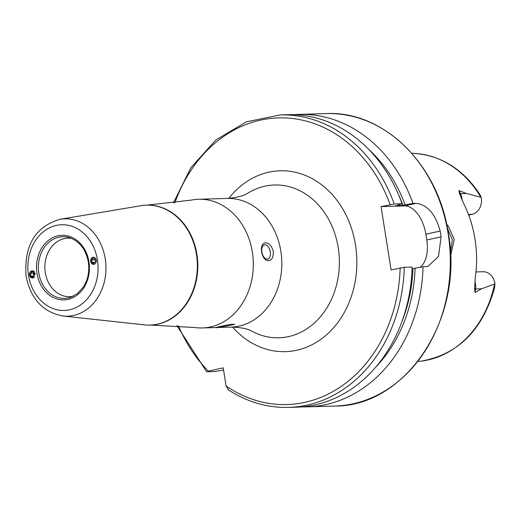 <?xml version="1.0" encoding="UTF-8"?>
<svg xmlns="http://www.w3.org/2000/svg" width="521" height="521" viewBox="0 0 521 521"><rect width="100%" height="100%" fill="white"/><g stroke="black" fill="none" stroke-linecap="round" stroke-linejoin="round"><path stroke-width="0.78" d="M446.666 224.369L448.483 226.316L454.234 239.452L450.515 256.325M93.441 257.146L90.621 261.457L93.702 264.46M35.311 273.74L32.282 270.738L29.417 275.049L32.439 278.051L35.311 273.74M73.279 296.241A29.261 23.973 88.3 0 1 69.684 296.677A29.261 23.973 88.3 0 1 45.294 272.659A29.261 23.973 88.3 0 1 67.984 238.182A29.261 23.973 88.3 0 1 71.598 238.41M146.688 205.163A59.98 49.143 88.3 0 1 146.922 205.15L191.389 200.097A64.37 52.738 88.3 0 1 198.69 199.256A64.37 52.738 88.3 0 1 252.346 252.105A64.37 52.738 88.3 0 1 202.428 327.95A64.37 52.738 88.3 0 1 195.088 327.54L150.406 325.071A59.98 49.143 88.3 0 1 150.172 325.078M196.456 254.411A59.98 49.143 88.3 0 1 149.937 325.084A59.98 49.143 88.3 0 1 144.402 324.863L62.976 316.013A48.7 39.902 88.3 0 0 105.242 258.807A48.7 39.902 88.3 0 0 60.162 219.269L140.944 205.71A59.98 49.143 88.3 0 1 146.453 205.17A59.98 49.143 88.3 0 1 196.456 254.411M267.221 259.165A7.314 4.142 77.5 0 0 267.664 259.106A7.314 4.142 77.5 0 0 270.204 251.454A7.314 4.142 77.5 0 0 264.942 244.772A7.314 4.142 77.5 0 0 264.492 244.824A7.314 4.142 77.5 0 0 261.959 252.477A7.314 4.142 77.5 0 0 267.221 259.165M265.495 242.812C269.123 242.994 271.728 245.892 273.31 251.493C273.512 257.218 271.858 260.305 268.341 260.747C265.039 260.5 262.779 257.53 261.568 251.832C260.988 246.192 262.297 243.183 265.495 242.812M224.264 325.664A7.314 0.651 171 0 0 230.888 324.401M218.247 327.481C209.996 328.582 226.44 324.928 232.913 324.225L234.645 324.394L218.247 327.481L216.248 327.475M475.973 271.942L482.993 271.734A14.282 11.696 88.3 0 1 494.898 283.457A14.282 11.696 88.3 0 1 494.95 283.834L481.541 288.803L475.132 292.502L474.624 289.135L475.269 277.713A106.108 86.935 88.3 0 0 475.002 239.152A106.108 86.935 88.3 0 0 463.456 203.099L459.457 193.363A5.562 1.543 154 0 0 460.492 193.649L458.988 190.562L459.457 193.363M450.385 252.998L452.306 239.725L447.461 228.315M401.782 322.011A136.867 112.132 88.3 0 0 412.977 268.582L423.039 266.785L427.858 266.472L438.487 256.462L441.111 236.794A146.303 119.863 -91.7 0 0 440.675 233.909A146.303 119.863 -91.7 0 0 440.199 231.037C435.38 213.831 427.318 204.61 416.012 203.372L413.01 203.457L399.666 205.723L395.53 205.788M423.039 266.785A146.303 119.863 88.3 0 1 307.455 406.862A146.303 119.863 88.3 0 1 301.978 406.868M293.492 114.698A146.303 119.863 88.3 0 1 298.963 114.386A146.303 119.863 88.3 0 1 413.01 203.457M480.798 197.172A104.174 85.353 88.3 0 0 414.859 153.428C441.528 155.688 463.162 169.305 479.769 194.287L481.254 197.361L466.438 193.473L458.988 190.562M494.025 287.677L494.501 288.054L494.95 283.834M415.113 268.107A139.446 114.249 88.3 0 1 375.472 367.435M412.098 267.104A146.303 119.863 88.3 0 1 296.514 407.181L288.654 407.409A146.303 119.863 88.3 0 0 404.237 267.332L412.098 267.104M228.367 389.682L226.101 386.009L223.222 367.846L208.374 371.147A143.373 117.466 88.3 0 1 178.429 325.729M395.862 205.619A134.522 110.218 88.3 0 1 395.947 205.834L402.069 203.776L394.208 204.004L381.059 206.603L391.089 269.93L404.237 267.332M369.148 149.794A139.446 114.249 88.3 0 1 405.084 204.779M223.568 370.014L214.867 371.545L206.583 371.727L176.906 325.618M394.208 204.004A146.303 119.863 88.3 0 0 280.155 114.933L288.022 114.705A146.303 119.863 88.3 0 1 402.069 203.776M207.006 371.773L208.374 371.147M420.121 267.273A29.261 16.574 77.5 0 0 426.777 239.979L425.859 234.222A29.261 16.574 77.5 0 0 404.53 205.919L381.059 206.603M468.457 214.437L472.052 214.333L468.698 215.082M472.052 214.333A14.282 11.696 -91.7 0 0 481.254 197.361M91.377 263.112A3.569 2.839 -92.2 0 0 95.395 263.528A3.569 2.839 -92.2 0 0 95.656 258.501A3.569 2.839 -92.2 0 0 91.644 258.084A3.569 2.839 -92.2 0 0 91.377 263.112M93.91 263.3L95.428 261.659L95.037 259.171L93.122 258.312L91.605 259.953L92.002 262.441L93.91 263.3M94.809 262.33L92.002 262.441M95.135 259.81L91.605 259.953M34.393 271.734A3.569 3.002 -91 0 0 30.303 271.838A3.569 3.002 -91 0 0 30.133 276.703A3.569 3.002 -91 0 0 34.731 276.677M32.015 271.903L30.4 273.545L30.791 276.039L32.803 276.892L34.419 275.251L34.028 272.757L32.015 271.903M33.696 275.987L30.791 276.039M34.06 272.984L33.565 273.486L33.924 275.752M33.565 273.486L30.4 273.545M70.895 297.237A30.85 25.275 88.3 0 1 38.834 273.095A30.85 25.275 88.3 0 1 69.156 237.55C79.394 241.028 85.789 249.188 88.342 262.037C89.645 271.233 88.029 279.51 83.49 286.863L77.434 293.616L70.895 297.237M88.948 261.829A32.295 26.46 88.3 0 1 67.997 299.367A32.295 26.46 88.3 0 1 36.984 273.369A32.295 26.46 88.3 0 1 57.935 235.831A32.295 26.46 88.3 0 1 88.948 261.829M146.453 205.17L146.922 205.15A59.98 49.143 88.3 0 1 196.918 254.391A59.98 49.143 88.3 0 1 150.406 325.071L149.937 325.084M97.453 259.94A42.872 35.122 88.3 0 1 69.645 309.774A42.872 35.122 88.3 0 1 28.479 275.257A42.872 35.122 88.3 0 1 56.288 225.424A42.872 35.122 88.3 0 1 97.453 259.94M474.905 281.425A14.282 11.696 88.3 0 1 475.523 284.023A14.282 11.696 88.3 0 1 475.595 288.979L475.132 292.502M474.624 289.135A5.562 0.612 -172.6 0 1 475.595 288.979L481.541 288.803M280.858 251.272A64.37 52.738 88.3 0 1 230.933 327.123C240.904 327.364 247.996 328.784 252.223 331.376A76.437 62.624 88.3 0 0 316.117 321.372A76.437 62.624 88.3 0 0 338.227 247.735A76.437 62.624 88.3 0 0 248.198 192.946C244.134 195.779 237.133 197.609 227.195 198.429A64.37 52.738 88.3 0 1 280.858 251.272M228.823 198.358A90.465 74.119 88.3 0 1 303.411 174.652A90.465 74.119 88.3 0 1 355.511 245.052A90.465 74.119 88.3 0 1 318.885 340.695A90.465 74.119 88.3 0 1 232.561 327.097M448.138 233.695A146.303 119.863 88.3 0 1 334.684 406.067C406.048 406.712 464.12 318.377 448.405 233.727C438.656 164.734 383.697 110.543 326.192 113.591A146.303 119.863 88.3 0 1 448.138 233.695M494.559 284.056A104.174 85.353 88.3 0 1 420.896 361.157L417.777 361.522M400.148 267.918A143.373 117.466 88.3 0 1 226.101 386.009M398.051 193.617A136.867 112.132 88.3 0 1 402.948 205.254M399.294 204.753A134.522 110.218 88.3 0 1 399.666 205.723M174.861 202.871A143.373 117.466 88.3 0 1 282.128 117.863A143.373 117.466 88.3 0 1 390.118 204.59M441.111 236.794L426.777 239.979M440.199 231.037L425.859 234.222M416.012 203.372L404.53 205.919M462.147 200.266A14.282 11.696 -91.7 0 0 460.492 193.649L466.438 193.473M60.162 219.269C35.304 226.55 23.927 245.489 26.05 276.078C30.713 298.95 43.022 312.268 62.976 316.013M202.428 327.95L230.933 327.123M307.455 406.862L334.684 406.067M298.963 114.386L326.192 113.591M414.859 153.428L411.727 153.246M420.896 361.157C457.79 354.677 482.277 330.503 494.357 288.634M227.781 389.487C246.811 401.932 267.097 407.904 288.654 407.409M280.155 114.933L246.459 121.816L215.87 139.934L190.842 167.769L173.35 203.066M198.69 199.256L227.195 198.429"/></g></svg>
